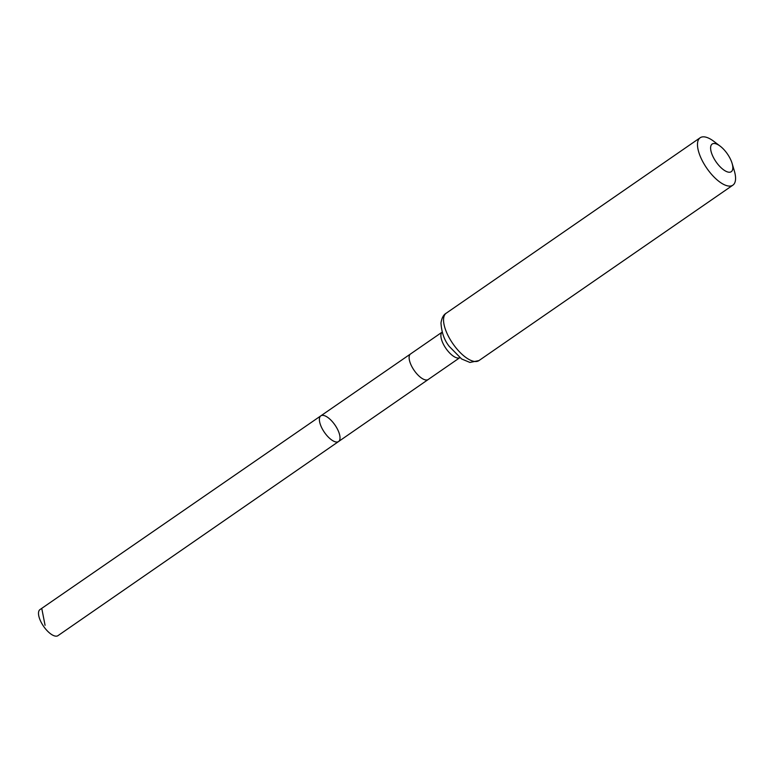 <?xml version="1.0" encoding="UTF-8"?>
<svg xmlns="http://www.w3.org/2000/svg" width="773" height="773" viewBox="0 0 773 773"><rect width="100%" height="100%" fill="white"/><g stroke="black" fill="none" stroke-linecap="round" stroke-linejoin="round"><path stroke-width="1.16" d="M338.574 441.528A15.605 6.426 -124.6 0 1 324.418 432.339A15.605 6.426 -124.6 0 1 320.834 415.845A15.605 6.426 -124.6 0 1 322.718 415.343A15.605 6.426 -124.6 0 1 336.216 426.938A15.605 6.426 -124.6 0 1 338.574 441.528A15.605 6.426 -124.6 0 1 324.418 432.339A15.605 6.426 -124.6 0 1 320.834 415.845L39.964 609.597A15.837 6.522 -124.6 0 0 42.351 624.4A15.837 6.522 -124.6 0 0 56.052 636.169A15.837 6.522 -124.6 0 0 57.975 635.657L428.223 379.504A15.528 6.387 55.4 0 1 428.213 379.504L459.8 357.686M714.204 143.498A16.803 6.909 -124.6 0 1 720.214 146.184A16.803 6.909 -124.6 0 1 732.118 163.412A16.803 6.909 -124.6 0 1 726.929 171.722A16.803 6.909 -124.6 0 1 712.638 155.837A16.803 6.909 -124.6 0 1 714.204 143.498M732.118 163.412L734.35 170.959A28.794 11.846 -124.6 0 1 732.891 185.153A28.794 11.846 -124.6 0 1 706.773 168.195A28.794 11.846 -124.6 0 1 700.154 137.758A28.794 11.846 -124.6 0 1 703.643 136.831A28.794 11.846 -124.6 0 1 713.943 141.42L720.214 146.184M41.887 609.085L45.076 625.318M320.834 415.845L410.56 353.947A15.528 6.387 55.4 0 0 412.908 368.47A15.528 6.387 55.4 0 0 426.329 380.007A15.528 6.387 55.4 0 0 428.213 379.504M410.56 353.947L442.146 332.129A15.528 6.387 55.4 0 0 444.833 346.758A15.528 6.387 55.4 0 0 458.109 358.054A15.528 6.387 55.4 0 0 459.8 357.677M478.951 360.585A28.794 11.846 -124.6 0 1 452.833 343.627A28.794 11.846 -124.6 0 1 446.214 313.2C443.489 314.746 441.75 318.003 440.987 322.969C441.576 332.506 444.34 340.323 449.277 346.439L461.597 358.962L469.936 362.45L478.951 360.585L732.891 185.153M700.154 137.758L446.214 313.2"/></g></svg>
